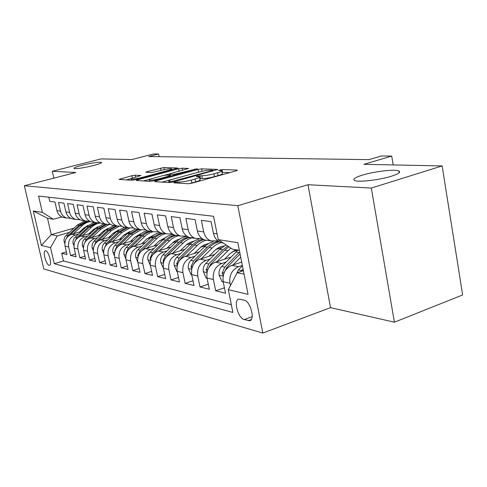 <?xml version="1.0" encoding="UTF-8"?>
<svg xmlns="http://www.w3.org/2000/svg" width="487" height="487" viewBox="0 0 487 487"><rect width="100%" height="100%" fill="white"/><g stroke="black" fill="none" stroke-linecap="round" stroke-linejoin="round"><path stroke-width="0.73" d="M174.675 182.315L173.865 182.85L188.219 183.745L192.128 183.124L236.298 170.797L237.218 170.079L221.999 169.555L218.48 170.426L221.713 170.712C222.255 171.15 220.861 171.85 217.531 172.806L213.939 173.804C208.99 175.089 204.948 175.728 201.813 175.734L197.302 176.069L196.352 176.537L199.433 176.854C199.974 177.317 198.501 178.047 195.025 179.052L191.342 180.068C186.284 181.383 182.217 182.028 179.143 182.004L174.675 182.315M93.291 165.586C99.245 164.016 101.978 162.938 101.491 162.348C98.666 161.903 92.305 162.853 82.413 165.203C76.416 166.767 73.628 167.863 74.036 168.484C76.824 168.94 83.247 167.978 93.291 165.586M391.518 176.184C398.555 173.908 401.014 172.179 398.896 170.992C395.103 168.995 374.278 171.412 362.328 175.15C355.133 177.408 352.521 179.167 354.506 180.427C357.866 182.485 379.391 180.068 391.518 176.184M49.065 265.257L49.54 265.269C52.377 264.94 48.73 251.158 45.705 250.781L45.261 250.781C42.454 251.164 46.028 264.745 49.065 265.257M135.197 175.186L131.867 175.728L119.011 179.405L132.087 180.251L135.538 179.691L177.846 168.064L163.863 167.546L147.147 171.661L145.808 172.258L151.682 172.556L161.8 170.2C166.664 169.007 169.908 168.557 171.527 168.843C171.874 169.166 170.706 169.701 168.021 170.444L141.084 177.682C136.147 178.893 132.89 179.35 131.32 179.046C131.003 178.699 132.257 178.132 135.094 177.347L140.98 175.521L135.197 175.186L135.63 177.201M371.319 188.055L307.985 184.725L330.515 307.644L394.415 322.187L371.319 188.055L442.135 165.933L363.917 164.326L391.706 156.077L381.327 155.986L368.903 159.645L148.724 156.54L158.598 153.989L153.606 153.947L131.892 159.541L101.095 158.908L52.292 171.266L53.862 178.145M307.985 184.725L237.814 205.697L24.35 185.73L75.814 172.508L52.292 171.266M155.858 180.927L154.677 181.657L169.531 182.576L173.287 181.98L217.726 169.452L201.618 168.849L198.039 169.427L155.858 180.927L156.029 181.736M150.13 181.371L136.317 180.513L137.523 179.813L178.65 168.739L182.095 168.179L188.566 168.435L170.627 173.549L169.275 174.182L173.646 174.425L197.375 168.733L153.728 180.793L150.13 181.371M442.135 165.933L462.65 294.952L394.415 322.187M66.39 251.907L61.715 253.295L67.005 254.579L65.069 246.118L68.655 246.927C67.906 241.083 70.158 237.096 75.424 234.971L78.474 234.089M75.479 254.001L70.603 255.456L76.112 256.801L74.152 248.163L77.89 249.003C77.135 243.037 79.43 238.965 84.775 236.792L87.897 235.885M84.951 256.18L79.862 257.714L85.615 259.114L83.624 250.294L87.532 251.176C86.765 245.077 89.097 240.919 94.533 238.691L97.735 237.747M94.843 258.451L89.529 260.07L95.531 261.531L93.516 252.522L97.595 253.441C96.822 247.213 99.196 242.952 104.723 240.669L108.004 239.701M105.18 260.819L99.628 262.53L105.898 264.057L103.853 254.847L108.12 255.809C107.335 249.441 109.758 245.083 115.376 242.745L118.737 241.741M115.991 263.297L110.178 265.098L116.746 266.699L114.67 257.282L119.138 258.287C118.341 251.773 120.806 247.311 126.523 244.912L129.974 243.871M127.314 265.878L121.22 267.789L128.099 269.463L125.993 259.827L130.674 260.886C129.871 254.214 132.379 249.648 138.198 247.183L141.741 246.105M139.185 268.58L132.793 270.608L140 272.361L137.864 262.499L142.776 263.607C141.967 256.777 144.523 252.096 150.446 249.563L154.081 248.443M151.634 271.411L144.925 273.56L152.492 275.405L150.325 265.305L155.487 266.468C154.665 259.468 157.271 254.671 163.303 252.065L167.035 250.896M164.722 274.376L157.66 276.665L165.617 278.601L163.419 268.252L168.849 269.475C168.015 262.298 170.675 257.373 176.811 254.689L180.659 253.477M178.486 277.487L171.053 279.928L179.423 281.967L177.195 271.35L182.911 272.641C182.071 265.275 184.78 260.216 191.038 257.459L194.995 256.192M192.98 280.755L185.145 283.361L193.966 285.51L191.708 274.619L197.734 275.977C196.888 268.416 199.652 263.217 206.025 260.368L210.104 259.054M208.278 284.189L200.005 286.977L209.307 289.248L207.024 278.065L213.385 279.495C212.533 271.734 215.351 266.383 221.841 263.449L226.047 262.067M224.428 287.805L215.686 290.8L225.518 293.192L223.198 281.705C222.34 273.81 225.195 268.367 231.763 265.378L241.686 262.091M223.326 243.043L220.781 242.489C216.946 240.949 214.499 237.9 213.44 233.334L211.072 221.597L201.356 220.38L203.706 231.922C204.753 236.408 207.176 239.409 210.974 240.925L217.878 240.864M208.211 240.487L204.613 239.914C200.845 238.411 198.44 235.446 197.393 231.008L195.062 219.588L185.876 218.432L188.189 229.669C189.224 234.034 191.604 236.956 195.33 238.441L201.862 238.466M194.136 237.918L189.309 237.479C185.608 236.012 183.246 233.121 182.217 228.805L179.916 217.689L171.217 216.593L173.5 227.532C174.516 231.788 176.854 234.637 180.513 236.079L186.801 236.152M179.441 235.623L174.809 235.172C171.174 233.742 168.849 230.923 167.838 226.711L165.568 215.887L157.313 214.852L159.566 225.511C160.57 229.657 162.871 232.433 166.463 233.845L172.477 233.973M165.495 233.443L161.045 232.987C157.471 231.587 155.189 228.835 154.19 224.732L151.956 214.177L144.122 213.196L146.337 223.588C147.324 227.63 149.582 230.345 153.119 231.727L158.878 231.897M152.248 231.368L147.963 230.905C144.456 229.535 142.21 226.851 141.23 222.851L139.026 212.557L131.569 211.62L133.761 221.762C134.735 225.706 136.95 228.354 140.42 229.706L145.948 229.919M114.451 255.894L112.917 252.181C112.473 249.484 113.197 247.165 115.078 245.229L127.344 233.529L135.514 228.927C132.074 227.587 129.865 224.964 128.897 221.055L126.723 211.011L119.632 210.122L121.78 220.027C122.742 223.874 124.928 226.461 128.337 227.782L133.645 228.026M127.643 227.508L123.661 227.039C120.277 225.731 118.104 223.162 117.154 219.351L115.011 209.544L108.248 208.698L110.372 218.365C111.316 222.127 113.465 224.653 116.813 225.95L121.92 226.218M116.198 225.712L112.357 225.244C109.027 223.959 106.89 221.451 105.953 217.726L103.841 208.144L97.388 207.334L99.476 216.782C100.407 220.459 102.526 222.93 105.819 224.203L110.738 224.495M105.271 223.99L101.558 223.527C98.289 222.267 96.189 219.814 95.263 216.173L93.181 206.805L87.015 206.031L89.078 215.272C89.992 218.87 92.073 221.287 95.312 222.535L100.054 222.839M94.831 222.346L91.239 221.883C88.019 220.648 85.956 218.249 85.042 214.688L82.991 205.526L77.092 204.784L79.125 213.83C80.032 217.342 82.078 219.716 85.268 220.934L89.839 221.256M84.841 220.775L81.372 220.313C78.2 219.101 76.167 216.752 75.272 213.269L73.245 204.303L67.602 203.596L69.604 212.448C70.499 215.887 72.514 218.206 75.649 219.406L80.063 219.74M75.278 219.266L71.918 218.809C68.801 217.622 66.798 215.321 65.909 211.912L63.919 203.134L58.507 202.452L60.485 211.121C61.362 214.493 63.347 216.764 66.433 217.939L70.7 218.286M93.005 229.888L94.862 229.353M65.069 246.118C64.321 240.322 66.561 236.372 71.79 234.265L81.195 231.556M97.79 226.778L93.187 229.724L88.871 233.766M102.885 231.514L104.997 230.899M107.584 230.15L108.327 229.931M74.152 248.163C73.397 242.246 75.674 238.21 80.988 236.055L90.734 233.224M113.203 233.206L115.589 232.506M117.714 231.879L119.096 231.471M83.624 250.294C82.863 244.255 85.176 240.128 90.576 237.924L100.693 234.959M123.984 234.965L126.675 234.168M128.288 233.687L130.376 233.066M93.516 252.522C92.743 246.349 95.105 242.13 100.596 239.872L111.097 236.767M135.264 236.792L138.278 235.897M139.331 235.58L142.222 234.71M103.853 254.847C103.074 248.534 105.472 244.218 111.06 241.905L121.975 238.648M147.086 238.703L150.44 237.686M150.885 237.553L154.683 236.408M114.67 257.282C113.879 250.823 116.326 246.41 122.006 244.03L133.359 240.615M159.486 240.688L163.206 239.555M125.993 259.827C125.196 253.222 127.685 248.699 133.462 246.264L145.29 242.666M172.508 242.757L176.635 241.485M137.864 262.499C137.06 255.736 139.592 251.103 145.479 248.595L157.806 244.809M186.204 244.918L190.782 243.494M150.325 265.305C149.509 258.378 152.096 253.624 158.08 251.048L170.955 247.055M200.626 247.177L205.727 245.57M163.419 268.252C162.597 261.148 165.233 256.272 171.327 253.624L184.78 249.399M215.838 249.533L221.53 247.713M177.195 271.35C176.361 264.064 179.052 259.06 185.261 256.332L199.335 251.858M231.915 251.986L237.851 250.068M191.708 274.619C190.867 267.138 193.607 261.994 199.932 259.187L214.682 254.439M207.024 278.065C206.171 270.382 208.966 265.092 215.412 262.195L230.887 257.142M244.127 300.108L238.813 299.097C233.163 299.974 238.015 318.315 244.212 319.569L249.661 320.744C255.444 319.959 250.403 301.118 244.127 300.108M237.814 205.697L262.834 333.053L43.787 268.964L24.35 185.73M61.715 253.295L63.474 260.941L54.258 263.711L232.889 312.441L228.312 289.686L237.163 272.744L243.378 270.65M54.258 263.711L50.532 247.633L41.358 245.466L33.329 211.005L42.381 212.405L38.589 196.03L213.543 216.277L218.243 239.634L237.845 242.672L248.072 294.361L228.312 289.686M230.418 285.656L229.931 283.221C229.067 275.234 231.946 269.731 238.563 266.699L242.349 265.439M48.834 197.217L49.79 201.362L54.976 202.014L56.942 210.609C57.813 213.951 59.785 216.204 62.853 217.372L66.116 217.823M215.686 290.8L213.385 279.495M200.005 286.977L197.734 275.977M185.145 283.361L182.911 272.641M171.053 279.928L168.849 269.475M157.66 276.665L155.487 266.468M144.925 273.56L142.776 263.607M132.793 270.608L130.674 260.886M121.22 267.789L119.138 258.287M110.178 265.098L108.12 255.809M99.628 262.53L97.595 253.441M89.529 260.07L87.532 251.176M79.862 257.714L77.89 249.003M70.603 255.456L68.655 246.927M63.474 260.941L231.319 304.661M73.957 228.178L51.281 234.649L57.247 235.866L69.434 232.372M83.539 228.33L85.152 227.867M237.163 272.744L244.072 274.157M239.361 250.318L232.469 249.167L218.243 239.634M330.515 307.644L262.834 333.053M159.164 156.686L158.598 153.989M393.192 164.929L391.706 156.077M61.794 216.922L53.424 219.247L47.501 218.255L51.281 234.649L41.358 245.466M140.42 229.706L135.52 228.927L139.647 229.395M42.381 212.405L53.424 219.247M57.247 235.866L50.532 247.633M33.329 211.005L47.501 218.255M188.487 183.745L191.921 182.911L191.342 180.068M199.506 177.231L199.999 179.66C200.541 180.135 199.073 180.872 195.597 181.882L191.921 182.911M221.786 171.089L222.261 173.488C222.809 173.938 221.415 174.644 218.085 175.606L214.499 176.611C209.556 177.901 205.514 178.54 202.373 178.534L199.761 178.479M229.852 172.593L222.029 172.331M200.187 171.722L162.001 182.108M171.534 181.548L211.942 170.73L212.849 170.28L210.658 170.17C207.596 170.2 203.682 170.827 198.909 172.057L173.311 179.076C169.811 180.068 168.307 180.793 168.788 181.261L171.534 181.548L171.698 182.345M143.513 180.957L151 178.93M164.289 175.332L169.537 173.914M153.028 178.315C150.148 179.125 148.888 179.709 149.247 180.074C150.94 180.409 154.342 179.94 159.456 178.674L169.281 176.002L170.389 175.308L166.298 175.107L162.768 175.679L153.028 178.315M132.074 178.333L126.279 179.886M235.751 275.441L238.417 269.865L242.41 265.756M243.074 269.11L240.888 271.49M241.016 262.31L241.613 261.702M233.084 264.94L240.712 257.142M223.235 281.882L222.005 281.602L219.126 275.039C218.633 271.752 219.485 268.909 221.67 266.523L238.07 250.105M239.689 251.974L224.781 267.144L222.09 273.256L223.265 275.453M224.184 272.671L226.759 267.54L240.079 253.946M224.55 259.212L229.961 253.721L235.775 249.721M216.764 261.756L230.801 248.053M207.054 278.235L206.117 278.022L203.335 271.643C202.854 268.44 203.682 265.677 205.831 263.357L219.753 249.332L226.053 244.87M208.247 268.702L210.646 264.319L224.653 250.166L228.908 246.781M227.77 246.02L222.742 249.843L208.771 263.942L206.135 269.889L207.091 272.002M208.953 256.284L214.243 250.963C217.092 248.151 220.331 246.489 223.959 245.99M201.308 258.743L213.781 246.41L216.995 244.243L221.165 242.55M191.744 274.784L191.062 274.631L188.384 268.422C187.903 265.305 188.719 262.615 190.819 260.356L205.587 245.685L209.215 243.123L213.178 241.442M193.193 264.958L195.384 261.269L209.13 247.512C212.131 244.553 215.528 242.654 219.32 241.82M218.535 241.345C214.359 242.009 210.615 243.963 207.322 247.207L193.613 260.916L191.032 266.699L191.781 268.684M194.161 253.502L201.685 246.367L204.954 244.559L208.442 243.579M186.655 255.888L198.879 243.908L202.695 241.461L206.129 240.158M177.231 271.515L176.781 271.417L174.194 265.372C173.719 262.329 174.516 259.711 176.58 257.513L191.708 242.709L194.843 240.627L198.903 239.001M178.96 261.416L180.914 258.378L195.597 243.896L199.53 241.223L203.828 239.598M202.939 239.135C199.122 239.902 195.701 241.753 192.688 244.699L179.228 258.043L176.702 263.674L177.28 265.494M180.111 250.866L187.379 244.005L190.435 242.289L193.698 241.296M172.739 253.179L184.719 241.534L188.475 239.154L191.848 237.887M163.455 268.41L160.71 262.469C160.247 259.504 161.027 256.953 163.054 254.811L176.215 241.887C179.411 238.807 183.033 236.962 187.093 236.359M165.477 258.055L167.175 255.632L181.535 241.576L185.218 239.05L189.242 237.455M188.25 237.035L183.928 238.6L179.977 241.229L165.568 255.316L163.09 260.801L163.522 262.438M166.749 248.358L173.768 241.765L176.623 240.128L179.673 239.135M159.505 250.604L171.26 239.275L174.943 236.956L178.26 235.726M150.361 265.464L147.89 259.711C147.427 256.813 148.194 254.324 150.185 252.242L163.108 239.647C166.043 236.828 169.373 235.075 173.098 234.375M152.705 254.865L154.105 253.021L168.204 239.33L171.808 236.877L175.752 235.324M174.395 235.02L170.365 236.56L167.254 238.569L152.577 252.716L150.148 258.067L151.116 259.967M154.026 245.972L158.878 241.248L166.317 237.084M146.91 248.157L158.439 237.126L161.428 235.184L165.318 233.663M137.791 262.122L135.678 257.081C135.222 254.257 135.97 251.828 137.924 249.794L152.401 235.976L156.333 233.632L159.876 232.482M140.591 251.834L155.511 237.187L159.054 234.795L162.926 233.285M161.428 233.048L157.563 234.551L154.026 236.932L140.207 250.251L137.821 255.468L138.028 256.692M141.9 243.695L146.654 239.105L153.575 235.142M134.905 245.825L146.216 235.075L149.777 232.871L152.979 231.702M125.829 258.889L124.033 254.573C123.582 251.816 124.319 249.441 126.236 247.457L140.378 234.04L144.055 231.812L147.366 230.674M129.11 248.936L143.409 235.142L146.891 232.81L150.702 231.343M149.272 231.112L145.467 232.579L142.539 234.46L128.416 247.895L126.072 252.984L126.194 253.989M130.327 241.528L134.984 237.059L141.413 233.291M123.448 243.597L132.963 234.49L140.993 229.888M118.244 246.148L130.814 234.119L139.026 229.487M137.657 229.267L129.463 233.888L117.16 245.643L114.859 250.622L114.92 251.383M119.266 239.458L123.838 235.099L129.792 231.538M112.503 241.473L121.847 232.585L129.609 228.129M103.609 253.094L102.294 249.898C101.856 247.256 102.568 244.991 104.419 243.098L116.472 231.666L124.508 227.173M107.925 243.506L119.79 232.238L127.868 227.709M126.559 227.502L118.499 232.013L106.41 243.494L104.163 248.869M108.692 237.473L113.173 233.23L118.676 229.87M102.045 239.44L111.213 230.771L118.865 226.412M93.26 250.464L92.134 247.713C91.702 245.125 92.396 242.91 94.222 241.059L106.069 229.888L113.976 225.499M97.869 241.175L109.246 230.43L117.081 226.041M115.943 225.81L108.011 230.223L96.122 241.442L93.9 246.428M98.569 235.58L102.97 231.441L108.029 228.281M92.031 237.498L101.04 229.03L108.814 224.708M83.368 247.98L82.406 245.618C81.98 243.086 82.662 240.919 84.452 239.111L96.109 228.184L103.883 223.898M88.165 239.026L99.153 228.707L106.69 224.458M105.77 224.197L97.972 228.506L86.278 239.476L84.105 244.048M82.431 235.635L92.974 225.962L96.079 224.136L100.121 222.882M73.902 245.625L73.087 243.61C72.666 241.132 73.336 239.014 75.095 237.242L86.564 226.552L94.21 222.358M78.827 236.999L89.48 227.052L96.834 222.912M95.829 222.693L88.348 226.857L76.843 237.589L74.736 241.753M79.57 232.025L83.807 228.08L88.031 225.317M73.233 233.851L83.52 224.446L86.43 222.711L90.217 221.457M64.826 243.39L64.144 241.686C63.73 239.263 64.387 237.181 66.116 235.446L77.403 224.988L84.933 220.879M69.842 235.087L80.203 225.463L87.514 221.396M86.357 221.238L79.113 225.28L67.796 235.781L65.769 239.549M71.79 234.265L75.424 234.971M80.988 236.055L84.775 236.792M90.576 237.924L94.533 238.691M100.596 239.872L104.723 240.669M111.06 241.905L115.376 242.745M122.006 244.03L126.523 244.912M133.462 246.264L138.198 247.183M145.479 248.595L150.446 249.563M158.08 251.048L163.303 252.065M171.327 253.624L176.811 254.689M185.261 256.332L191.038 257.459M199.932 259.187L206.025 260.368M215.412 262.195L221.841 263.449M231.763 265.378L238.563 266.699M213.44 233.334L217.08 233.863M56.942 210.609L60.485 211.121M65.909 211.912L69.604 212.448M75.272 213.269L79.125 213.83M85.042 214.688L89.078 215.272M95.263 216.173L99.476 216.782M105.953 217.726L110.372 218.365M117.154 219.351L121.78 220.027M128.897 221.055L133.761 221.762M141.23 222.851L146.337 223.588M154.19 224.732L159.566 225.511M167.838 226.711L173.5 227.532M182.217 228.805L188.189 229.669M197.393 231.008L203.706 231.922M223.198 281.705L229.931 283.221M251.225 319.588L248.212 320.689M252.175 316.672L244.212 319.569M179.386 183.191L179.143 182.004M195.597 181.882L195.025 179.052M200.498 178.437L199.932 175.649M202.373 178.534L201.813 175.734M214.499 176.611L213.939 173.804M218.085 175.606L217.531 172.806M222.547 172.307L221.999 169.555M237.291 170.456L237.218 170.079M177.566 183.082L177.323 181.895M198.574 172.088L198.039 169.427M202.111 171.284L201.618 168.849M217.464 169.738L217.397 169.397M174.273 181.712L174.151 181.134M212.052 171.296L211.942 170.73M169.902 182.576L169.665 181.438M137.693 180.598L137.523 179.813M179.167 171.241L178.65 168.739M182.534 170.328L182.095 168.179M169.75 175.277L169.537 174.23M173.835 175.326L173.646 174.425M177.317 174.376L177.207 173.847M194.788 169.622L194.684 169.099M159.572 179.204L159.456 178.674M169.391 176.531L169.281 176.002M141.187 178.175L141.084 177.682M168.118 170.931L168.021 170.444M147.299 172.355L147.147 171.661M161.039 170.401L160.558 168.088M164.296 169.604L163.863 167.546M120.599 179.533L120.435 178.772M132.397 178.199L131.867 175.728M238.417 269.865L241.704 270.522M219.193 275.204L223.162 276.056M235.86 252.083L239.02 252.625M226.759 267.54L227.727 267.728M221.67 266.523L224.781 267.144M224.209 272.55L222.09 273.256M203.408 271.801L206.975 272.574M224.653 250.166L227.697 250.689M219.753 249.332L222.742 249.843M210.646 264.319L211.455 264.478M205.831 263.357L208.771 263.942M207.979 269.281L206.135 269.889M188.445 268.58L191.659 269.274M209.13 247.512L212.015 248.005M204.479 246.72L207.322 247.207M195.384 261.269L196.048 261.403M190.819 260.356L193.613 260.916M192.59 266.188L191.032 266.699M174.255 265.518L177.146 266.146M194.404 244.998L197.144 245.466M189.991 244.243L192.688 244.699M180.914 258.378L181.444 258.487M176.58 257.513L179.228 258.043M178.011 263.254L176.702 263.674M160.771 262.615L163.364 263.175M180.415 242.605L183.015 243.05M176.215 241.887L178.784 242.325M167.175 255.632L167.583 255.718M163.054 254.811L165.568 255.316M164.168 260.46L163.09 260.801M147.951 259.851L150.27 260.35M167.108 240.328L169.586 240.748M163.108 239.647L165.55 240.061M154.105 253.021L154.409 253.082M150.185 252.242L152.577 252.716M151.019 257.793L150.148 258.067M135.733 257.221L137.803 257.666M154.434 238.161L156.796 238.563M150.623 237.51L152.955 237.906M137.924 249.794L140.207 250.251M138.509 255.255L137.821 255.468M124.088 254.713L125.932 255.109M142.35 236.092L144.602 236.481M138.716 235.471L140.938 235.854M126.236 247.457L128.416 247.895M126.59 252.832L126.072 252.984M112.972 252.315L114.603 252.668M130.814 234.119L132.963 234.49M127.344 233.529L129.463 233.888M115.078 245.229L117.16 245.643M115.218 250.513L114.859 250.622M102.349 250.026L103.786 250.336M119.79 232.238L121.847 232.585M116.472 231.666L118.499 232.013M104.419 243.098L106.41 243.494M92.183 247.84L93.449 248.108M109.246 230.43L111.213 230.771M106.069 229.888L108.011 230.223M94.222 241.059L96.122 241.442M82.455 245.74L83.551 245.978M99.153 228.707L101.04 229.03M96.109 228.184L97.972 228.506M84.452 239.111L86.278 239.476M73.135 243.731L74.079 243.938M89.48 227.052L91.288 227.362M86.564 226.552L88.348 226.857M75.095 237.242L76.843 237.589M64.193 241.808L64.996 241.978M80.203 225.463L81.932 225.761M77.403 224.988L79.113 225.28M66.116 235.446L67.796 235.781M399.188 172.757L398.896 170.992M220.781 242.489L223.034 242.843M204.613 239.914L210.974 240.925M189.309 237.479L195.33 238.441M174.809 235.172L180.513 236.079M161.045 232.987L166.463 233.845M147.963 230.905L153.119 231.727M123.661 227.039L128.337 227.782M112.357 225.244L116.813 225.95M101.558 223.527L105.819 224.203M91.239 221.883L95.312 222.535M81.372 220.313L85.268 220.934M71.918 218.809L75.649 219.406M62.853 217.372L66.433 217.939M250.154 320.562L249.661 320.744M213.002 171.034L212.868 170.359M169.056 182.552L168.788 181.261M169.494 175.265L169.275 174.182M149.515 181.334L149.247 180.074M170.815 176.142L170.675 175.454M131.569 180.214L131.32 179.046M171.759 169.951L171.576 169.074"/></g></svg>
